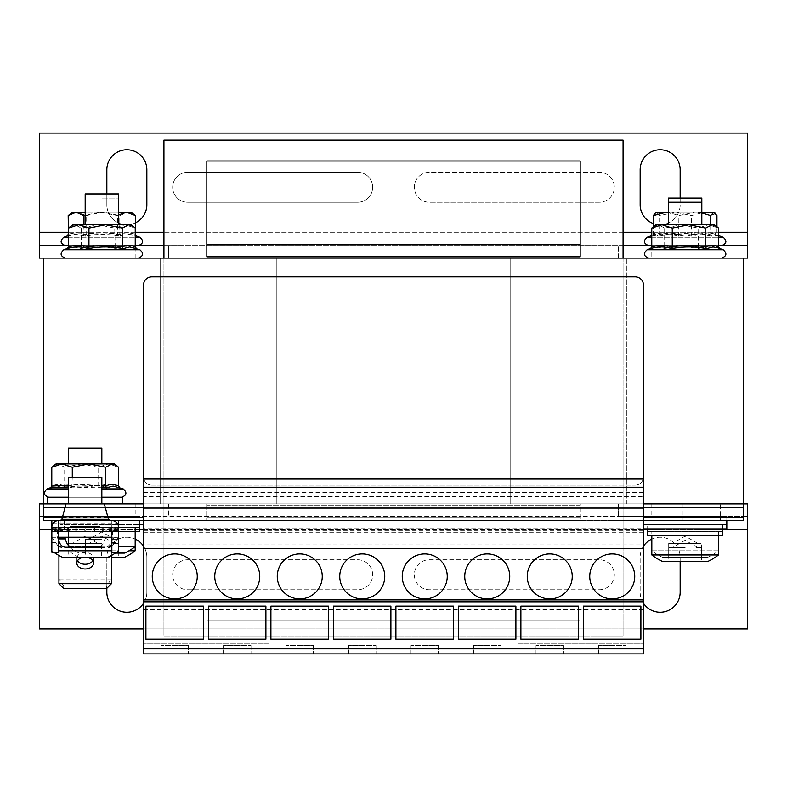 <?xml version="1.0" encoding="UTF-8"?>
<svg xmlns="http://www.w3.org/2000/svg" width="787" height="787" viewBox="0 0 787 787"><rect width="100%" height="100%" fill="white"/><g stroke="black" fill="none" stroke-linecap="round" stroke-linejoin="round"><path stroke-width="0.59" stroke-dasharray="3.94 2.95" d="M111.843 550.782L118.512 550.782L118.512 527.241L115.502 527.241L115.502 528.284L115.05 527.241L110.18 527.241L113.023 527.241L113.023 537.246L111.843 541.545L111.843 537.246L111.843 538.908L104.848 538.908C103.923 544.112 101.562 546.886 97.765 547.24L68.685 547.24M90.092 520.581L85.183 520.581C53.073 520.581 53.073 520.581 85.183 520.581C53.073 520.581 53.073 520.581 85.183 520.581C117.293 520.581 117.293 520.581 85.183 520.581L88.144 520.581M143.509 603.295A20 20 0 0 0 146.844 592.237L146.844 557.245A20 20 0 0 0 126.845 537.246A20 20 0 0 0 106.845 557.245L106.845 592.237A20 20 0 0 0 126.845 612.237A20 20 0 0 0 146.844 592.237L146.844 557.245A20 20 0 0 0 143.509 546.188M660.155 612.237A20 20 0 0 0 680.155 592.237L680.155 557.245A20 20 0 0 0 660.155 537.246A20 20 0 0 0 640.156 557.245L640.156 592.237A20 20 0 0 0 660.155 612.237M660.155 149.766A20 20 0 0 0 640.156 169.756L640.156 204.758A20 20 0 0 0 660.155 224.757A20 20 0 0 0 680.155 204.758L680.155 169.756A20 20 0 0 0 660.155 149.766M106.845 193.927L106.845 204.758A20 20 0 0 0 126.845 224.757A20 20 0 0 0 146.844 204.758L146.844 169.756A20 20 0 0 0 126.845 149.766A20 20 0 0 0 106.845 169.756L106.845 204.758A20 20 0 0 0 135.502 222.79M237.261 553.91A22.498 22.498 0 0 0 214.762 576.409A22.498 22.498 0 0 0 237.261 598.907A22.498 22.498 0 0 0 259.759 576.409A22.498 22.498 0 0 0 237.261 553.91M174.763 553.91A22.498 22.498 0 0 0 152.265 576.409A22.498 22.498 0 0 0 174.763 598.907A22.498 22.498 0 0 0 197.262 576.409A22.498 22.498 0 0 0 174.763 553.91M487.242 553.91A22.498 22.498 0 0 0 464.743 576.409A22.498 22.498 0 0 0 487.242 598.907A22.498 22.498 0 0 0 509.74 576.409A22.498 22.498 0 0 0 487.242 553.91M424.744 553.91A22.498 22.498 0 0 0 402.246 576.409A22.498 22.498 0 0 0 424.744 598.907A22.498 22.498 0 0 0 447.252 576.409A22.498 22.498 0 0 0 424.744 553.91M720.567 503.916L683.067 503.916L720.567 503.916L720.567 520.581L683.067 520.581L720.567 520.581M683.067 503.916L683.067 520.581M84.111 557.245A8.332 5.893 0 0 1 85.183 557.196A8.332 5.893 0 0 1 86.255 557.245M92.817 560.728A8.332 5.893 180 0 0 93.515 558.377A8.332 5.893 180 0 0 85.183 552.484A8.332 5.893 180 0 0 76.851 558.377A8.332 5.893 180 0 0 77.539 560.728M612.237 553.91A22.498 22.498 0 0 0 589.738 576.409A22.498 22.498 0 0 0 612.237 598.907A22.498 22.498 0 0 0 634.735 576.409A22.498 22.498 0 0 0 612.237 553.91M549.739 553.91A22.498 22.498 0 0 0 527.241 576.409A22.498 22.498 0 0 0 549.739 598.907A22.498 22.498 0 0 0 572.238 576.409A22.498 22.498 0 0 0 549.739 553.91M299.758 553.91A22.498 22.498 0 0 0 277.26 576.409A22.498 22.498 0 0 0 299.758 598.907A22.498 22.498 0 0 0 322.257 576.409A22.498 22.498 0 0 0 299.758 553.91M362.256 553.91A22.498 22.498 0 0 0 339.748 576.409A22.498 22.498 0 0 0 362.256 598.907A22.498 22.498 0 0 0 384.754 576.409A22.498 22.498 0 0 0 362.256 553.91M116.555 552.238A54.165 54.165 0 0 0 118.512 550.782L58.513 550.782M94.568 530.369L95.561 531.412L94.568 531.412L94.568 530.369L91.666 531.412L94.568 531.412M110.367 530.369L111.036 531.412L110.367 531.412L110.367 530.369L102.566 531.412L110.367 531.412M118.178 530.369L118.306 531.412L118.178 530.369L107.947 531.412L118.178 531.412M115.502 530.369L115.502 531.412L115.502 530.369L106.107 531.412L115.502 531.412M103.205 530.369L102.32 531.412L103.205 531.412L103.205 530.369L97.618 531.412L103.205 531.412M62.429 557.245L107.937 557.245M53.811 552.238A54.165 54.165 0 0 1 51.853 550.782L51.853 527.241L51.853 537.246L51.853 527.241L52.188 528.284L52.355 527.241L59.989 527.241L59.989 528.284L60.688 527.241L94.558 527.241L75.808 527.241L75.788 528.284L76.792 527.241L94.568 527.241L94.568 528.284L95.561 527.241L110.367 527.241L110.367 528.284L111.036 527.241L118.178 527.241L118.178 528.284L118.306 527.241L107.947 527.241L118.178 527.241M85.183 543.414L74.214 543.414C67.633 543.414 67.633 543.414 74.214 543.414C67.633 543.414 67.633 543.414 74.214 543.414L85.183 543.414M93.407 557.245L74.214 557.245L101.641 557.245L101.641 543.414M68.725 543.414L68.725 557.245L76.949 557.245M110.18 527.241L111.843 528.913A1.663 1.663 0 0 0 110.18 527.241L60.186 527.241L110.18 527.241L103.205 527.241L103.205 528.284L102.32 527.241L85.183 527.241L85.183 528.284L84.14 527.241L67.161 527.241L67.161 528.284L66.295 527.241L54.864 527.241L54.864 528.284L54.441 527.241L51.853 527.241L139.348 527.241L139.348 524.742L60.186 524.742L143.509 524.742L143.509 516.41L60.186 516.41L60.186 524.742M64.259 531.412L54.441 531.412L54.864 530.369L64.259 531.412L54.864 531.412L54.864 530.369M72.748 531.412L66.295 531.412L67.161 530.369L72.748 531.412L67.161 531.412L67.161 530.369M84.14 531.412L85.183 531.412L84.14 531.412L85.183 530.369L85.183 531.412L85.183 530.369M135.6 258.087L65.311 258.087L135.6 258.087M136.584 248.672L134.666 247.866L136.584 248.672C129.412 246.39 122.31 246.39 115.266 248.672L114.745 228.092L124.995 224.757L135.236 228.092M67.111 248.672L73.889 246.941L80.53 248.672C92.148 246.39 103.727 246.39 115.266 248.672M101.848 224.757L118.512 224.757L101.848 224.757M118.512 193.927L85.183 193.927M718.905 258.087L648.616 258.087L718.905 258.087M719.889 248.672L717.97 247.866L719.889 248.672C712.717 246.39 705.614 246.39 698.571 248.672L698.049 228.092L708.3 224.757L718.541 228.092M650.416 248.672L657.204 246.941L663.834 248.672C675.453 246.39 687.031 246.39 698.571 248.672M685.152 224.757L668.488 224.757L685.152 224.757M701.817 212.952L694.783 212.254L701.817 212.254L701.817 202.259L668.488 202.259L668.488 212.254L701.817 212.254L668.488 212.254L694.783 212.254L678.896 215.589L668.488 212.382M651.764 245.593L651.823 258.087L43.521 258.087L43.521 503.916L743.479 503.916L43.521 503.916L43.521 520.581L43.521 517.039L43.521 520.581L580.993 520.581L580.993 503.916L43.521 503.916L43.521 507.458L43.521 503.916L743.479 503.916L580.993 503.916L580.993 520.581L743.479 520.581L743.479 517.039L743.479 520.581L643.491 520.581L643.491 528.913L726.814 528.913M722.653 528.913L647.652 528.913L722.653 528.913M718.482 554.953L651.823 554.953M685.152 535.573L718.482 535.573L685.152 535.573M662.398 561.406L707.907 561.406M685.152 547.575L674.193 547.575C667.602 547.575 667.602 547.575 674.193 547.575C667.602 547.575 667.602 547.575 674.193 547.575L685.152 547.575M693.386 561.406L674.193 561.406L701.611 561.406L701.611 547.575M668.694 547.575L668.694 561.406L676.928 561.406M64.347 520.581L64.347 527.241M64.347 524.742L139.348 524.742L64.347 524.742L64.347 531.412L135.177 531.412L101.848 531.412L135.177 531.412L135.177 546.621L118.512 546.621M101.848 527.241L135.177 527.241L101.848 527.241M115.345 553.074L124.602 553.074M79.094 553.074A54.165 54.165 0 0 1 68.518 546.621L101.848 546.621L68.518 546.621L68.518 527.241M101.848 539.243L90.879 539.243C84.298 539.243 84.298 539.243 90.879 539.243C84.298 539.243 84.298 539.243 90.879 539.243L101.848 539.243M110.072 553.074L90.879 553.074L118.306 553.074L118.306 539.243M85.389 539.243L85.389 553.074L93.614 553.074M118.926 497.246L48.646 497.246L118.926 497.246M119.919 487.832L118.001 487.025L119.919 487.832C112.748 485.549 105.645 485.549 98.601 487.832L98.08 486.091C86.954 484.035 75.818 484.035 64.691 486.091C60.392 484.035 56.093 484.035 51.794 486.091M50.447 487.832L57.225 486.091L63.865 487.832C75.483 485.549 87.062 485.549 98.601 487.832M114.981 503.916L47.682 503.916L114.981 503.916M68.518 497.246L101.848 497.246M68.518 503.916L101.848 503.916M85.183 463.917L101.848 463.917L85.183 463.917M101.848 448.078L68.518 448.078M58.513 540.492L57.343 537.246L57.343 527.241L51.853 527.241L60.186 527.241A1.663 1.663 0 0 0 58.513 528.913L58.513 537.246L58.513 528.913L60.186 527.241M68.518 477.247L101.848 477.247M66.019 503.916L104.346 503.916M99.762 526.414L70.594 526.414L99.762 526.414L99.762 527.241L70.594 527.241L99.762 527.241M70.594 526.414L70.594 527.241M70.289 526.414L100.077 526.414L70.289 526.414L70.289 527.241L100.077 527.241L70.289 527.241M100.077 526.414L100.077 527.241M70.928 245.593L138.384 245.593L70.928 245.593M721.049 245.593L648.616 245.593L721.049 245.593M66.846 236.179L76.241 234.437L85.508 236.179C97.204 233.896 108.872 233.896 120.519 236.179C125.89 233.896 131.331 233.896 136.849 236.179L127.455 234.437L118.188 236.179C106.491 233.896 94.824 233.896 83.176 236.179C77.805 233.896 72.365 233.896 66.846 236.179L67.554 235.903L66.846 236.179M718.541 235.579L715.954 234.634L718.216 236.179L714.891 234.437L711.704 236.179C700.627 233.896 689.609 233.896 678.64 236.179C669.835 233.896 660.982 233.896 652.089 236.179L655.414 234.437L658.601 236.179C669.678 233.896 680.696 233.896 691.665 236.179C700.469 233.896 709.323 233.896 718.216 236.179L716.937 234.437L716.937 226.695M101.848 212.254L118.512 212.254L101.848 212.254M101.848 198.088L118.512 198.088L101.848 198.088M701.817 198.088L668.488 198.088M707.907 557.245L662.398 557.245L707.907 557.245A54.165 54.165 0 0 0 718.482 550.782L685.152 550.782L718.482 550.782L718.482 531.412L685.152 531.412L718.482 531.412M662.398 557.245A54.165 54.165 0 0 1 651.823 550.782L685.152 550.782L651.823 550.782L651.823 531.412L685.152 531.412L651.823 531.412M685.152 543.414L696.121 543.414C702.702 543.414 702.702 543.414 696.121 543.414C702.702 543.414 702.702 543.414 696.121 543.414L674.193 543.414C667.602 543.414 667.602 543.414 674.193 543.414C667.602 543.414 667.602 543.414 674.193 543.414L685.152 543.414M693.386 557.245L674.193 557.245L701.611 557.245L701.611 543.414M668.694 543.414L668.694 557.245L676.928 557.245M643.491 516.41L726.814 516.41L643.491 516.41L643.491 524.742L726.814 524.742L643.491 524.742M726.814 516.41L726.814 524.742M647.652 524.742L722.653 524.742L647.652 524.742L647.652 531.412L722.653 531.412L647.652 531.412M722.653 524.742L722.653 531.412M135.177 550.782L129.009 550.782M111.429 557.245L124.602 557.245M79.094 557.245A54.165 54.165 0 0 1 68.518 550.782L101.848 550.782L68.518 550.782L68.518 531.412L101.848 531.412L68.518 531.412M101.848 543.414L90.879 543.414C84.298 543.414 84.298 543.414 90.879 543.414C84.298 543.414 84.298 543.414 90.879 543.414L101.848 543.414M110.072 557.245L90.879 557.245L118.306 557.245L118.306 543.414M85.389 543.414L85.389 557.245L93.614 557.245M623.068 258.087L623.068 635.985L163.932 635.985L163.932 140.175L623.068 140.175L623.068 635.985L163.932 635.985L163.932 258.087M206.843 161.01L206.843 256.837L206.843 161.01L206.843 256.837L580.157 256.837L206.843 256.837L580.157 256.837L580.157 161.01L206.843 161.01M206.843 505.165L206.843 620.992L206.843 517.659L206.843 620.992L580.157 620.992L206.843 620.992L206.843 505.165L206.843 517.659L580.157 517.659L580.157 620.992L580.157 517.659L206.843 517.659L206.843 505.165L580.157 505.165L580.157 620.992L580.157 505.165L206.843 505.165L580.157 505.165L580.157 517.659L580.157 505.165L206.843 505.165M276.837 258.087L510.163 258.087L276.837 258.087L276.837 503.916L510.163 503.916L510.163 258.087L510.163 503.916L276.837 503.916L276.837 258.087L276.837 503.916L276.837 258.087L160.174 258.087L276.837 258.087M580.157 244.344L580.157 161.01L580.157 256.837L580.157 244.344L206.843 244.344M510.163 503.916L510.163 258.087L626.826 258.087L510.163 258.087L510.163 503.916L626.826 503.916L510.163 503.916M651.823 258.087L43.521 258.087M160.174 503.916L276.837 503.916L160.174 503.916L160.174 258.087L160.174 503.916M39.35 503.916L747.65 503.916L747.65 516.41L39.35 516.41L39.35 503.916L39.35 628.902L747.65 628.902L747.65 503.916M60.186 516.41L143.509 516.41M651.823 503.916L651.823 516.41L743.479 516.41M651.823 516.41L618.493 516.41L618.493 503.916L618.493 516.41L135.177 516.41L135.177 503.916M43.521 516.41L135.177 516.41M599.32 589.738A15.002 15.002 0 0 0 614.322 574.746A15.002 15.002 0 0 0 599.32 559.744L429.328 559.744A15.002 15.002 0 0 0 414.336 574.746A15.002 15.002 0 0 0 429.328 589.738L599.32 589.738A15.002 15.002 0 0 0 614.322 574.746A15.002 15.002 0 0 0 599.32 559.744L429.328 559.744A15.002 15.002 0 0 0 414.336 574.746A15.002 15.002 0 0 0 429.328 589.738L599.32 589.738M187.68 589.738L357.672 589.738A15.002 15.002 0 0 0 372.664 574.746A15.002 15.002 0 0 0 357.672 559.744L187.68 559.744A15.002 15.002 0 0 0 172.678 574.746A15.002 15.002 0 0 0 187.68 589.738L357.672 589.738A15.002 15.002 0 0 0 372.664 574.746A15.002 15.002 0 0 0 357.672 559.744L187.68 559.744A15.002 15.002 0 0 0 172.678 574.746A15.002 15.002 0 0 0 187.68 589.738M106.845 588.332L106.845 557.245A20 20 0 0 1 135.177 539.065M643.491 603.295A20 20 0 0 1 640.156 592.237L640.156 557.245A20 20 0 0 1 643.491 546.188M680.155 561.406L680.155 557.245A20 20 0 0 0 651.823 539.065M143.509 628.902L643.491 628.902M168.507 503.916L168.507 516.41L168.507 503.916M112.807 543.414C119.398 543.414 119.398 543.414 112.807 543.414C119.398 543.414 119.398 543.414 112.807 543.414M64.347 531.412L139.348 531.412M626.826 503.916L626.826 258.087L626.826 503.916M143.509 609.738L643.491 609.738L643.491 653.908L143.509 653.908L143.509 520.581L51.853 520.581L743.479 520.581L743.479 503.916L743.479 507.458L743.479 503.916L643.491 503.916L643.491 507.458L643.491 496.538L143.509 496.538L143.509 507.458L143.509 503.916L43.521 503.916L743.479 503.916L743.479 258.087M655.984 212.254L704.178 212.254L716.937 215.589M714.321 212.254L704.178 212.254L691.409 215.589L675.521 212.254L659.624 215.589L656.496 212.254L655.473 212.638M118.512 198.088L118.512 212.254L85.183 212.254L85.183 198.088M85.508 236.179L86.147 234.437C80.156 232.372 74.175 232.372 68.194 234.437C73.427 232.372 78.661 232.372 83.904 234.437C95.119 232.372 106.334 232.372 117.548 234.437C123.529 232.372 129.521 232.372 135.502 234.437C130.268 232.372 125.025 232.372 119.791 234.437C108.576 232.372 97.362 232.372 86.147 234.437L86.147 215.589L77.165 212.254L131.016 212.254M68.194 215.589L77.165 212.254L72.679 212.254M86.147 215.589L102.969 212.254L119.791 215.589L127.651 212.254L135.502 215.589M118.512 214.949L117.548 215.589L100.726 212.254L85.183 215.136M658.601 236.179L659.624 234.437C657.538 232.372 655.453 232.372 653.367 234.437C661.877 232.372 670.386 232.372 678.896 234.437C689.491 232.372 700.086 232.372 710.681 234.437C712.766 232.372 714.852 232.372 716.937 234.437C708.428 232.372 699.918 232.372 691.409 234.437C680.814 232.372 670.219 232.372 659.624 234.437L659.624 215.589M651.764 235.579L654.341 234.634L652.089 236.179L653.367 234.437L653.367 226.695M678.64 236.179L678.896 215.589M711.704 236.179L710.681 234.437L710.681 224.757M691.665 236.179L691.409 215.589M118.188 236.179L117.548 234.437L117.548 215.589M120.519 236.179L119.791 234.437L119.791 215.589M83.176 236.179L83.904 234.437L83.904 224.757M747.65 133.092L39.35 133.092L39.35 258.087L39.35 245.593L747.65 245.593L747.65 258.087L747.65 133.092M357.672 202.259A15.002 15.002 0 0 0 372.664 187.257A15.002 15.002 0 0 0 357.672 172.264L187.68 172.264A15.002 15.002 0 0 0 172.678 187.257A15.002 15.002 0 0 0 187.68 202.259L357.672 202.259L187.68 202.259A15.002 15.002 0 0 1 172.678 187.257A15.002 15.002 0 0 1 187.68 172.264L357.672 172.264A15.002 15.002 0 0 1 372.664 187.257A15.002 15.002 0 0 1 357.672 202.259M680.155 198.088L680.155 204.758A20 20 0 0 1 653.367 223.567M599.32 202.259L429.328 202.259L599.32 202.259A15.002 15.002 0 0 0 614.322 187.257A15.002 15.002 0 0 0 599.32 172.264L429.328 172.264A15.002 15.002 0 0 0 414.336 187.257A15.002 15.002 0 0 0 429.328 202.259A15.002 15.002 0 0 1 414.336 187.257A15.002 15.002 0 0 1 429.328 172.264L599.32 172.264A15.002 15.002 0 0 1 614.322 187.257A15.002 15.002 0 0 1 599.32 202.259M747.65 258.087L39.35 258.087M135.177 258.087L135.177 245.593L68.459 245.593M163.932 245.593L168.507 245.593L168.507 258.087L168.507 245.593L623.068 245.593M718.541 245.593L651.823 245.593M618.493 258.087L618.493 245.593L618.493 258.087M111.036 527.241L110.367 527.241M95.561 527.241L94.568 527.241M76.792 527.241L78.7 527.241L75.788 527.241L75.808 526.414L94.558 526.414L75.808 526.414L75.808 527.241M60.688 527.241L59.989 527.241M118.306 527.241L118.512 542.459L118.512 523.021L51.853 523.021L51.853 542.459L51.853 527.241A6.67 6.67 0 0 1 58.513 520.581L51.853 520.581L58.513 520.581L51.853 520.581L51.853 527.241L58.513 527.241L51.853 527.241A6.67 6.67 0 0 1 58.513 520.581L58.513 527.241L58.513 520.581A6.67 6.67 0 0 0 51.853 527.241L51.853 552.238L58.513 552.238L51.853 552.238L58.513 552.238L57.913 537.246L58.513 520.581L58.513 527.241L57.343 527.241M57.913 527.241L51.853 527.241L51.853 520.581L118.512 520.581L111.843 520.581L111.843 527.241L118.512 527.241A6.67 6.67 0 0 0 111.843 520.581L111.843 527.241L111.843 520.581A6.67 6.67 0 0 1 118.512 527.241L118.512 552.238L118.512 527.241L116.978 527.241L118.512 527.241L118.512 537.246L113.023 537.246M66.295 527.241L67.161 527.241M84.14 527.241L85.183 527.241L85.183 528.284M102.32 527.241L103.205 527.241M270.905 639.201L270.905 606.118L328.395 606.118L328.395 639.201L270.905 639.201M333.403 639.201L333.403 606.118L390.893 606.118L390.893 639.201L333.403 639.201M208.407 639.201L208.407 606.118L265.898 606.118L265.898 639.201L208.407 639.201M145.91 639.201L145.91 606.118L203.4 606.118L203.4 639.201L145.91 639.201M143.509 496.538L143.509 479.057M643.491 496.538L643.491 480.06L143.509 480.06M643.491 508.077L143.509 508.077M643.491 548.49L143.509 548.49M643.491 648.872L643.491 643.904L643.491 648.872L143.509 648.872L143.509 643.904L143.509 648.872M268.505 643.904L143.509 643.904L268.505 643.904M223.508 653.908L251.004 653.908L223.508 653.908L223.508 645.576L223.508 653.908M161.01 653.908L188.506 653.908L161.01 653.908L161.01 645.576L161.01 653.908M643.491 609.738L643.491 544.014L143.509 544.014M143.509 520.581L143.509 503.916M105.242 507.241L65.124 507.241M62.458 517.246L107.908 517.246M43.521 517.039L143.509 517.039L43.521 517.039M43.521 507.458L143.509 507.458L43.521 507.458M520.886 639.201L520.886 606.118L578.386 606.118L578.386 639.201L520.886 639.201M583.383 639.201L583.383 606.118L640.884 606.118L640.884 639.201L583.383 639.201M395.9 639.201L395.9 606.118L453.391 606.118L453.391 639.201L395.9 639.201M458.388 639.201L458.388 606.118L515.888 606.118L515.888 639.201L458.388 639.201M518.495 643.904L643.491 643.904L518.495 643.904M411.001 653.908L438.497 653.908L411.001 653.908L411.001 645.576L411.001 653.908M473.499 653.908L500.994 653.908L473.499 653.908L473.499 645.576L473.499 653.908M206.007 503.916L206.007 520.581L206.007 503.916M84.671 520.581L119.024 520.581L84.671 520.581M660.155 520.581L710.149 520.581L660.155 520.581M643.491 503.916L643.491 528.726L143.509 528.726M643.491 517.039L743.479 517.039L643.491 517.039M643.491 507.458L743.479 507.458L643.491 507.458M89.344 526.414L81.012 526.414L81.012 527.241L89.344 527.241L81.012 527.241L81.012 526.414L89.344 526.414L89.344 527.241L89.344 526.414M91.43 526.414L78.936 526.414L78.936 527.241L91.43 527.241L78.936 527.241L78.936 526.414L91.43 526.414L91.43 527.241L91.43 526.414M85.498 526.414L85.498 527.241L85.498 526.414M94.558 526.414L94.558 527.241L94.558 526.414M84.868 526.414L84.868 527.241L84.868 526.414M51.853 520.581L51.853 523.021M118.512 520.581L118.512 523.021M72.601 547.24L104.828 547.24C108.458 546.945 110.8 544.338 111.843 539.429L112.452 537.246L112.452 527.241L116.702 527.241L111.843 527.241L111.843 520.581L111.843 527.241L116.978 527.241L113.023 527.241M111.843 541.545L111.843 552.238L118.512 552.238L118.512 527.241L116.702 527.241L118.512 527.241A6.67 6.67 0 0 0 111.843 520.581L111.843 527.241L112.452 527.241M58.513 541.545L58.513 528.913M58.513 538.908L58.513 539.429M51.853 527.241L51.853 552.238M51.853 542.459L58.936 542.459L58.936 555.465M111.429 555.465L111.429 542.459L118.512 542.459M51.853 537.747L58.936 537.747L58.936 542.459M118.512 537.747L111.429 537.747L111.429 578.996L58.936 578.996L58.936 537.747M111.429 542.459L111.429 537.747M58.513 540.344L58.513 537.246L111.843 537.246L111.843 528.913L111.843 552.238L118.512 552.238L111.843 552.238L111.843 540.344M111.429 583.708L111.429 578.996L106.619 585.922L63.747 585.922L58.936 578.996L58.936 583.708M106.619 588.558L106.619 585.922M63.747 588.558L63.747 585.922M111.843 539.429L111.843 538.908L65.518 538.908L104.848 538.908M122.683 497.246L47.682 497.246M118.571 486.091C111.744 484.035 104.907 484.035 98.08 486.091L98.08 467.242L108.331 463.917L118.571 467.242M63.865 487.832L64.691 486.091L64.691 467.242L81.386 463.917L114.351 463.917M68.518 485.185L72.286 486.091L101.848 485.481M101.848 487.064L71.765 487.832L68.518 486.966M72.286 477.247L71.765 487.832M56.015 463.917L58.238 463.917L64.691 467.242M53.605 465.697L58.238 463.917L81.386 463.917L98.08 467.242M112.807 539.243C119.398 539.243 119.398 539.243 112.807 539.243C119.398 539.243 119.398 539.243 112.807 539.243M696.121 547.575C702.702 547.575 702.702 547.575 696.121 547.575C702.702 547.575 702.702 547.575 696.121 547.575M647.652 535.573L722.653 535.573M643.491 544.014L643.491 528.726M643.491 480.06L643.491 479.057M535.996 653.908L563.492 653.908L535.996 653.908L535.996 645.576L535.996 653.908M598.494 653.908L625.99 653.908L598.494 653.908L598.494 645.576L598.494 653.908M348.503 653.908L375.999 653.908L348.503 653.908L348.503 645.576L348.503 653.908M286.006 653.908L313.501 653.908L286.006 653.908L286.006 645.576L286.006 653.908M143.814 479.057A8.332 8.332 0 0 0 151.842 485.166A8.332 8.332 0 0 1 143.509 476.833L143.509 285.169A8.332 8.332 0 0 1 151.842 276.837L635.158 276.837A8.332 8.332 0 0 1 643.491 285.169L643.491 476.833A8.332 8.332 0 0 1 635.158 485.166A8.332 8.332 0 0 0 643.186 479.057M151.842 485.166L635.158 485.166L151.842 485.166M655.984 224.757L714.321 224.757M653.584 226.538L658.207 224.757L664.661 228.092L681.355 224.757L698.049 228.092M718.541 246.941C711.714 244.875 704.886 244.875 698.049 246.941C686.923 244.875 675.797 244.875 664.661 246.941L664.661 228.092M663.834 248.672L664.661 246.941C660.362 244.875 656.063 244.875 651.764 246.941M72.679 224.757L131.016 224.757M70.269 226.538L74.903 224.757L81.356 228.092L98.05 224.757L114.745 228.092M135.236 246.941C128.409 244.875 121.582 244.875 114.745 246.941C103.618 244.875 92.482 244.875 81.356 246.941L81.356 228.092M80.53 248.672L81.356 246.941C77.057 244.875 72.758 244.875 68.459 246.941M78.7 531.412L76.792 531.412L75.788 530.369L78.7 531.412L75.788 531.412L75.788 530.369M67.8 531.412L60.688 531.412L59.989 530.369L67.8 531.412L59.989 531.412L59.989 530.369M62.409 531.412L52.355 531.412L52.188 530.369L62.409 531.412L52.188 531.412L52.188 530.369M102.32 531.412L97.618 531.412M115.05 531.412L106.107 531.412M118.306 531.412L107.947 531.412M111.036 531.412L102.566 531.412M95.561 531.412L91.666 531.412M103.205 528.284L97.618 527.241M115.502 528.284L106.107 527.241M118.178 528.284L107.947 527.241M110.367 528.284L102.566 527.241M94.568 528.284L91.666 527.241M75.788 528.284L78.7 527.241M59.989 528.284L67.8 527.241M52.188 528.284L62.409 527.241M54.864 528.284L64.259 527.241M67.161 528.284L72.748 527.241M96.142 543.414C102.733 543.414 102.733 543.414 96.142 543.414C102.733 543.414 102.733 543.414 96.142 543.414M76.792 531.412L75.788 531.412M60.688 531.412L59.989 531.412M66.295 531.412L67.161 531.412M313.501 645.576L313.501 653.908L313.501 645.576L286.006 645.576L313.501 645.576M375.999 645.576L375.999 653.908L375.999 645.576L348.503 645.576L375.999 645.576M625.99 645.576L625.99 653.908L625.99 645.576L598.494 645.576L625.99 645.576M563.492 645.576L563.492 653.908L563.492 645.576L535.996 645.576L563.492 645.576M500.994 645.576L500.994 653.908L500.994 645.576L473.499 645.576L500.994 645.576M438.497 645.576L438.497 653.908L438.497 645.576L411.001 645.576L438.497 645.576M188.506 645.576L188.506 653.908L188.506 645.576L161.01 645.576L188.506 645.576M251.004 645.576L251.004 653.908L251.004 645.576L223.508 645.576L251.004 645.576M108.468 519.341L61.898 519.341M139.85 249.754L63.845 249.754M723.155 249.754L647.15 249.754M123.185 488.914L47.181 488.914M57.343 537.246L57.913 537.246M139.85 237.261L63.845 237.261M68.459 237.261L135.236 237.261M723.155 237.261L647.15 237.261M39.35 529.74L747.65 529.74M51.853 529.74L139.348 529.74M143.509 529.74L643.491 529.74M647.652 529.74L722.653 529.74M718.541 232.254L651.764 232.254M623.068 232.254L163.932 232.254M135.502 232.254L68.194 232.254M651.764 237.261L718.541 237.261M747.65 232.254L39.35 232.254M643.491 532.268L143.509 532.268M643.491 530.822L143.509 530.822M643.491 492.426L143.509 492.426M118.512 527.733L51.853 527.733M112.452 537.246L118.512 537.246L111.843 546.67M68.518 488.914L101.848 488.914M93.515 558.377L93.515 563.089M97.844 543.414L85.183 536.104L72.522 543.414M697.813 547.575L685.152 540.266L672.492 547.575M114.509 539.243L101.848 531.933L89.187 539.243M697.813 543.414L685.152 536.104L672.492 543.414M114.509 543.414L101.848 536.104L89.187 543.414M136.131 235.903L136.663 236.1M51.853 537.246L58.513 546.67M69.03 247.866L67.298 248.594M69.04 247.866L67.702 248.348M76.851 558.377L76.851 563.089"/><path stroke-width="1.18" d="M106.845 588.332L106.845 592.237A20 20 0 0 0 143.509 603.295M643.491 603.295A20 20 0 0 0 680.155 592.237L680.155 561.406M680.155 198.088L680.155 169.756A20 20 0 0 0 660.155 149.766A20 20 0 0 0 640.156 169.756L640.156 204.758A20 20 0 0 0 653.367 223.567M135.502 222.79A20 20 0 0 0 146.844 204.758L146.844 169.756A20 20 0 0 0 126.845 149.766A20 20 0 0 0 106.845 169.756L106.845 193.927M237.261 553.91A22.498 22.498 0 0 0 214.762 576.409A22.498 22.498 0 0 0 237.261 598.907A22.498 22.498 0 0 0 259.759 576.409A22.498 22.498 0 0 0 237.261 553.91M174.763 553.91A22.498 22.498 0 0 0 152.265 576.409A22.498 22.498 0 0 0 174.763 598.907A22.498 22.498 0 0 0 197.262 576.409A22.498 22.498 0 0 0 174.763 553.91M487.242 553.91A22.498 22.498 0 0 0 464.743 576.409A22.498 22.498 0 0 0 487.242 598.907A22.498 22.498 0 0 0 509.74 576.409A22.498 22.498 0 0 0 487.242 553.91M424.744 553.91A22.498 22.498 0 0 0 402.246 576.409A22.498 22.498 0 0 0 424.744 598.907A22.498 22.498 0 0 0 447.252 576.409A22.498 22.498 0 0 0 424.744 553.91M86.255 557.245A8.332 5.893 0 0 1 93.515 563.089A8.332 5.893 0 0 1 85.183 568.981A8.332 5.893 0 0 1 76.851 563.089A8.332 5.893 0 0 1 84.111 557.245M77.539 560.728A8.332 5.893 180 0 0 85.183 564.259A8.332 5.893 180 0 0 92.817 560.728M612.237 553.91A22.498 22.498 0 0 0 589.738 576.409A22.498 22.498 0 0 0 612.237 598.907A22.498 22.498 0 0 0 634.735 576.409A22.498 22.498 0 0 0 612.237 553.91M549.739 553.91A22.498 22.498 0 0 0 527.241 576.409A22.498 22.498 0 0 0 549.739 598.907A22.498 22.498 0 0 0 572.238 576.409A22.498 22.498 0 0 0 549.739 553.91M299.758 553.91A22.498 22.498 0 0 0 277.26 576.409A22.498 22.498 0 0 0 299.758 598.907A22.498 22.498 0 0 0 322.257 576.409A22.498 22.498 0 0 0 299.758 553.91M362.256 553.91A22.498 22.498 0 0 0 339.748 576.409A22.498 22.498 0 0 0 362.256 598.907A22.498 22.498 0 0 0 384.754 576.409A22.498 22.498 0 0 0 362.256 553.91M58.513 550.782L111.843 550.782M116.555 552.238A54.165 54.165 0 0 1 107.937 557.245L62.429 557.245A54.165 54.165 0 0 1 53.811 552.238M85.183 520.581L58.513 520.581A6.67 6.67 0 0 0 51.853 527.241L51.853 552.238L58.513 552.238L58.513 528.913A1.663 1.663 0 0 1 60.186 527.241L110.18 527.241A1.663 1.663 0 0 1 111.843 528.913L111.843 552.238L118.512 552.238L118.512 527.241A6.67 6.67 0 0 0 111.843 520.581L88.144 520.581M67.702 248.348L63.845 249.754L139.85 249.754L129.796 246.941L123.166 248.672C111.547 246.39 99.969 246.39 88.429 248.672C81.386 246.39 74.283 246.39 67.111 248.672L67.298 248.594M85.183 224.757L85.183 193.927L118.512 193.927L118.512 224.757M717.97 247.875L713.111 246.941L706.47 248.672C694.852 246.39 683.273 246.39 671.734 248.672C664.69 246.39 657.588 246.39 650.416 248.672L650.603 248.594M685.152 202.259L701.817 202.259L701.817 198.088L668.488 198.088L668.488 202.259L685.152 202.259M726.814 520.581L726.814 528.913L643.491 528.913M647.652 528.913L647.652 535.573L722.653 535.573L722.653 528.913M718.482 554.953A54.165 54.165 0 0 1 707.907 561.406L662.398 561.406A54.165 54.165 0 0 1 651.823 554.953L718.482 554.953L718.482 535.573M139.348 520.581L139.348 527.241L118.512 527.241L118.512 520.581L143.509 520.581M118.512 546.621L135.177 546.621L135.177 527.241M115.345 553.074L124.602 553.074A54.165 54.165 0 0 0 135.177 546.621L135.177 550.782L129.009 550.782M101.848 488.914L123.185 488.914L113.131 486.091L106.501 487.832L101.848 487.064M122.683 503.916L122.683 497.246L101.848 497.246M47.682 503.916L47.682 497.246L68.518 497.246M43.521 516.41L39.35 516.41L39.35 503.916L68.518 503.916L68.518 477.247L101.848 477.247L101.848 503.916L143.509 503.916M68.518 463.917L68.518 448.078L101.848 448.078L101.848 463.917M108.468 519.341L61.898 519.341L66.019 503.916L104.346 503.916L108.468 519.341L110.082 520.581L90.092 520.581M68.459 237.261L63.845 237.261L67.554 235.903M143.509 524.742L139.348 524.742M139.348 527.241L139.348 531.412L135.177 531.412M111.429 557.245L124.602 557.245A54.165 54.165 0 0 0 135.177 550.782M580.157 244.344L580.157 161.01L206.843 161.01L206.843 256.837L580.157 256.837L580.157 244.344L206.843 244.344M623.068 258.087L623.068 140.175L163.932 140.175L163.932 258.087M65.124 507.241L43.521 507.241L43.521 258.087L743.479 258.087L743.479 503.916L747.65 503.916L747.65 516.41L743.479 516.41M39.35 516.41L39.35 628.902L143.509 628.902M143.509 546.188A20 20 0 0 0 135.177 539.065M651.823 539.065A20 20 0 0 0 643.491 546.188M643.491 628.902L747.65 628.902L747.65 516.41M668.488 212.382L655.984 212.254L653.367 215.589L666.127 212.254L668.488 212.254M710.681 224.757L710.681 215.589L713.809 212.254L701.817 212.254M714.832 212.638L713.809 212.254L716.937 215.589L716.937 226.695M135.236 234.349L135.502 215.589L131.016 212.254L118.512 212.254M72.679 212.254L76.044 212.254L68.194 215.589L72.679 212.254M85.183 212.254L76.044 212.254L83.904 215.589L85.183 215.136M710.681 215.589L701.817 212.952M135.502 215.589L126.53 212.254L118.512 214.949M653.367 226.695L653.367 215.589M68.459 234.339L68.194 215.589M83.904 224.757L83.904 215.589M135.502 234.437L136.8 236.159M68.194 234.437L66.846 236.179M743.479 258.087L747.65 258.087L747.65 133.092L39.35 133.092L39.35 258.087L43.521 258.087M68.459 245.593L39.35 245.593M135.236 245.593L163.932 245.593M623.068 245.593L651.764 245.593M747.65 245.593L718.541 245.593M393.5 648.872L143.509 648.872L143.509 653.908L643.491 653.908L643.491 648.872L393.5 648.872M643.491 487.242L143.509 487.242L143.509 479.057L643.491 479.057L643.491 601.819L143.509 601.819L143.509 648.872M143.509 487.242L143.509 601.819M643.491 508.077L143.509 508.077M643.491 548.49L143.509 548.49M643.491 599.91L143.509 599.91M143.509 507.241L105.242 507.241M43.521 507.241L43.521 517.246L62.458 517.246M107.908 517.246L143.509 517.246M118.512 520.581L43.521 520.581L43.521 517.246M643.491 601.819L643.491 648.872M643.491 503.916L743.479 503.916L743.479 520.581L643.491 520.581M743.479 507.241L643.491 507.241M643.491 517.246L743.479 517.246M51.853 520.581L51.853 527.241M104.828 547.24L72.601 547.24C68.803 546.886 66.442 544.112 65.518 538.908L58.513 538.908L58.513 537.246L111.843 537.246L111.843 528.913L110.18 527.241M68.685 547.24L65.528 547.24C61.907 546.945 59.566 544.338 58.513 539.429L58.513 540.492M51.853 552.238L51.853 537.246M58.936 555.465L58.936 583.708L111.429 583.708L111.429 555.465M60.186 527.241L58.513 528.913M58.936 583.708L63.747 588.558L106.619 588.558L111.429 583.708M97.765 547.24L65.528 547.24M65.518 538.908L58.513 538.908M101.848 485.481L105.674 486.091C109.973 484.035 114.272 484.035 118.571 486.091L119.919 487.832M105.674 467.242L88.98 463.917L112.118 463.917L116.751 465.688L114.351 463.917L112.118 463.917L105.674 467.242L105.674 486.091L106.501 487.832M68.518 486.966L50.634 487.753M50.447 487.832L51.794 486.091L68.518 485.185M116.751 465.688L118.571 467.242L118.571 486.091M88.98 463.917L56.015 463.917L51.794 467.242L62.035 463.917L72.286 467.242L88.98 463.917M51.794 486.091L51.794 467.242M72.286 477.247L72.286 467.242M453.391 606.118L453.391 639.201L395.9 639.201L395.9 606.118L453.391 606.118M515.888 606.118L515.888 639.201L458.388 639.201L458.388 606.118L515.888 606.118M578.386 606.118L578.386 639.201L520.886 639.201L520.886 606.118L578.386 606.118M640.884 606.118L640.884 639.201L583.383 639.201L583.383 606.118L640.884 606.118M265.898 606.118L265.898 639.201L208.407 639.201L208.407 606.118L265.898 606.118M203.4 606.118L203.4 639.201L145.91 639.201L145.91 606.118L203.4 606.118M328.395 606.118L328.395 639.201L270.905 639.201L270.905 606.118L328.395 606.118M390.893 606.118L390.893 639.201L333.403 639.201L333.403 606.118L390.893 606.118M662.005 224.757L655.984 224.757L651.764 228.092L662.005 224.757L688.95 224.757L672.255 228.092L662.005 224.757M716.731 226.538L712.097 224.757L688.95 224.757L705.644 228.092L712.097 224.757L714.321 224.757L716.731 226.538L718.541 228.092L718.541 246.941L719.889 248.672M650.416 248.672L651.764 246.941L651.764 228.092M651.764 246.941C658.591 244.875 665.418 244.875 672.255 246.941L672.255 228.092M671.734 248.672L672.255 246.941C683.382 244.875 694.518 244.875 705.644 246.941L705.644 228.092M706.47 248.672L705.644 246.941C709.943 244.875 714.242 244.875 718.541 246.941M78.7 224.757L72.679 224.757L68.459 228.092L78.7 224.757L105.645 224.757L88.951 228.092L78.7 224.757M133.416 226.538L128.793 224.757L105.645 224.757L122.339 228.092L128.793 224.757L131.016 224.757L133.416 226.538L135.236 228.092L135.236 246.941L136.584 248.672M67.111 248.672L68.459 246.941L68.459 228.092M68.459 246.941C75.286 244.875 82.114 244.875 88.951 246.941L88.951 228.092M88.429 248.672L88.951 246.941C100.077 244.875 111.203 244.875 122.339 246.941L122.339 228.092M123.166 248.672L122.339 246.941C126.638 244.875 130.937 244.875 135.236 246.941M643.186 479.057A8.332 8.332 0 0 0 643.491 476.833L643.491 285.169A8.332 8.332 0 0 0 635.158 276.837L151.842 276.837A8.332 8.332 0 0 0 143.509 285.169L143.509 476.833A8.332 8.332 0 0 0 143.814 479.057M651.006 248.348L647.15 249.754L723.155 249.754C727.208 253.335 726.726 256.109 721.689 258.087M718.541 237.261L723.155 237.261C727.208 240.832 726.726 243.616 721.689 245.593M39.35 529.74L51.853 529.74M139.348 529.74L143.509 529.74M643.491 529.74L647.652 529.74M722.653 529.74L747.65 529.74M747.65 232.254L718.541 232.254M651.764 232.254L623.068 232.254M163.932 232.254L135.502 232.254M68.194 232.254L39.35 232.254M651.764 235.579L647.15 237.261L651.764 237.261M135.236 237.261L139.85 237.261C143.903 240.832 143.421 243.616 138.384 245.593M51.037 487.507L47.181 488.914L68.518 488.914M61.898 519.341L60.284 520.581M139.85 249.754C143.903 253.335 143.421 256.109 138.384 258.087M717.96 247.866L723.155 249.754M701.817 224.757L701.817 202.259M123.185 488.914C127.238 492.495 126.746 495.269 121.719 497.246M63.845 237.261C59.792 240.832 60.274 243.616 65.311 245.593M718.541 235.579L723.155 237.261M136.663 236.1L139.85 237.261M647.15 237.261C643.097 240.832 643.579 243.616 648.616 245.593M58.513 546.67L61.848 547.24M111.843 546.67L108.517 547.24M47.181 488.914C43.118 492.495 43.61 495.269 48.646 497.246M651.823 554.953L651.823 535.573M668.488 224.757L668.488 202.259M647.15 249.754C643.097 253.335 643.579 256.109 648.616 258.087M63.845 249.754C59.792 253.335 60.274 256.109 65.311 258.087"/></g></svg>
